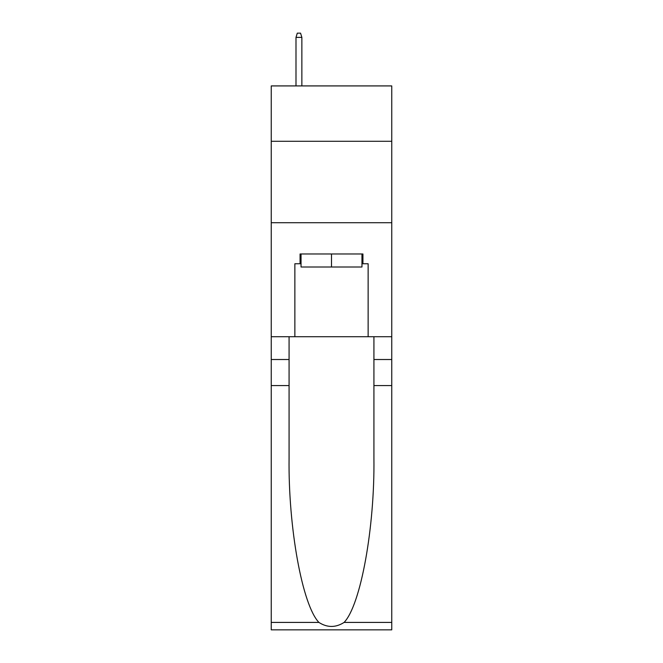 <?xml version="1.0" encoding="UTF-8"?>
<svg xmlns="http://www.w3.org/2000/svg" width="663" height="663" viewBox="0 0 663 663"><rect width="100%" height="100%" fill="white"/><g stroke="black" fill="none" stroke-linecap="round" stroke-linejoin="round"><path stroke-width="0.99" d="M391.758 141.285L391.758 85.917L271.242 85.917L271.242 141.285L391.758 141.285L391.758 336.713L368.139 336.713L368.139 263.75L362.934 263.75L362.934 253.979L300.066 253.979L300.066 263.75L301.043 263.75M271.242 385.568L289.076 385.568L289.076 458.191C288.206 527.607 302.295 605.153 318.903 622.416C327.29 627.778 335.693 627.778 344.097 622.416L391.758 622.416L391.758 629.85L271.242 629.85L271.242 141.285M361.957 253.979L361.957 267.007L301.043 267.007L301.043 253.979M331.5 253.979L331.5 267.007M344.097 622.416C360.705 605.153 374.794 527.607 373.924 458.191L373.924 336.713M373.924 385.568L391.758 385.568L391.758 336.713M289.076 336.713L289.076 385.568M391.758 622.416L391.758 385.568M271.242 336.713L294.861 336.713L294.861 263.75L300.066 263.75M271.242 222.71L391.758 222.71M294.861 336.713L368.139 336.713M361.957 263.75L362.934 263.75M301.864 85.917L301.864 37.385L295.996 37.385L295.996 85.917M295.996 37.385L297.297 33.15L300.554 33.15L301.864 37.385M373.924 359.512L391.758 359.512M289.076 359.512L271.242 359.512M271.242 622.416L318.903 622.416"/></g></svg>

